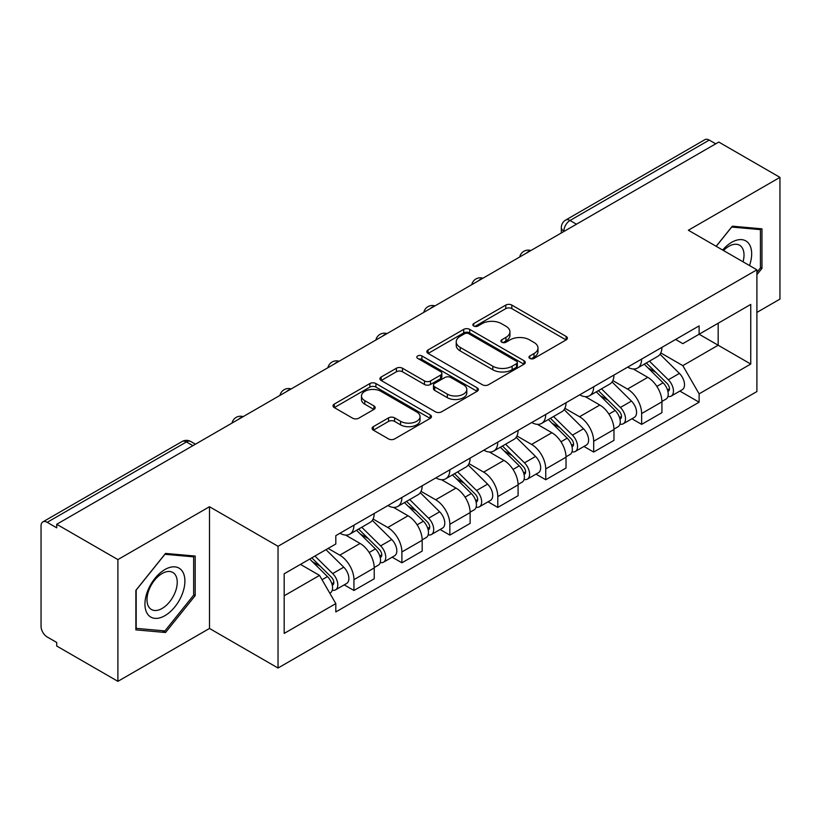 <?xml version="1.0" encoding="UTF-8"?>
<svg xmlns="http://www.w3.org/2000/svg" width="821" height="821" viewBox="0 0 821 821"><rect width="100%" height="100%" fill="white"/><g stroke="black" fill="none" stroke-linecap="round" stroke-linejoin="round"><path stroke-width="1.23" d="M529.843 358.418A2.986 1.724 0 0 0 534.071 358.418L566.121 339.915A4.269 2.463 0 0 0 567.373 338.17A4.269 2.463 0 0 0 566.121 336.425L511.822 305.073A4.269 2.463 0 0 0 505.787 305.073L473.727 323.577A2.986 1.724 0 0 0 472.855 324.798A2.986 1.724 0 0 0 473.727 326.019A2.986 1.724 0 0 0 477.955 326.019L482.101 323.628A13.649 7.882 0 0 1 501.405 323.628L505.931 326.235A13.649 7.882 0 0 1 509.933 331.807A13.649 7.882 0 0 1 505.931 337.38L501.785 339.781A2.986 1.724 0 0 0 500.913 341.002A2.986 1.724 0 0 0 501.785 342.213A2.986 1.724 0 0 0 506.013 342.213L510.159 339.822A13.649 7.882 0 0 1 529.463 339.822L533.989 342.439A13.649 7.882 0 0 1 537.991 348.012A13.649 7.882 0 0 1 533.989 353.584L529.843 355.975A2.986 1.724 0 0 0 528.97 357.197A2.986 1.724 0 0 0 529.843 358.418L529.843 355.975M373.339 426.653A4.269 2.463 0 0 0 372.087 428.398A4.269 2.463 0 0 0 373.339 430.132L388.569 438.937A4.269 2.463 0 0 0 394.603 438.937L430.204 418.382A4.269 2.463 0 0 0 431.456 416.637A4.269 2.463 0 0 0 430.204 414.892L375.905 383.54A4.269 2.463 0 0 0 369.871 383.54L334.27 404.096A4.269 2.463 0 0 0 333.018 405.841A4.269 2.463 0 0 0 334.27 407.575L352.671 418.207A4.269 2.463 0 0 0 358.705 418.207L373.945 409.412A4.269 2.463 0 0 0 375.187 407.668A4.269 2.463 0 0 0 373.945 405.923L364.811 400.658A11.412 6.589 0 0 1 361.476 395.999A11.412 6.589 0 0 1 368.516 389.913A11.412 6.589 0 0 1 380.954 391.34L416.709 411.978A11.412 6.589 0 0 1 420.054 416.637A11.412 6.589 0 0 1 413.004 422.723A11.412 6.589 0 0 1 400.566 421.296L394.603 417.858A4.269 2.463 0 0 0 388.569 417.858L373.339 426.653L373.339 430.132M278.032 546.293L209.488 506.721L117.896 559.594L56.721 524.28L718.786 142.054L779.95 177.367L688.357 230.239L756.9 269.811L278.032 546.293L278.032 668.027L756.9 391.555L756.9 269.811M482.399 384.762A4.269 2.463 0 0 0 488.433 384.762L524.034 364.206A4.269 2.463 0 0 0 525.286 362.472A4.269 2.463 0 0 0 524.034 360.727L469.725 329.375A4.269 2.463 0 0 0 463.701 329.375L428.1 349.92A4.269 2.463 0 0 0 426.848 351.665A4.269 2.463 0 0 0 428.1 353.41L482.399 384.762M418.884 359.064A2.986 1.724 0 0 1 421.912 359.485L421.912 355.934L477.124 387.81A4.269 2.463 0 0 1 478.376 389.554A4.269 2.463 0 0 1 477.124 391.299L441.524 411.844A4.269 2.463 0 0 1 435.489 411.844L381.18 380.492L381.18 377.013A4.269 2.463 0 0 0 379.928 378.748A4.269 2.463 0 0 0 381.18 380.492M381.18 377.013L396.42 368.219A4.269 2.463 0 0 1 402.454 368.219L424.478 380.934A4.269 2.463 0 0 0 430.512 380.934L440.62 375.094A4.269 2.463 0 0 0 441.862 373.35A4.269 2.463 0 0 0 440.62 371.615L417.684 358.377A2.986 1.724 0 0 1 416.811 357.156A2.986 1.724 0 0 1 418.659 355.565A2.986 1.724 0 0 1 421.912 355.934M117.896 559.594L117.896 681.338L56.721 646.024L56.721 642.474L47.197 636.973A8.692 5.018 -120 0 1 41.05 626.32L41.05 525.881A8.692 5.018 -120 0 1 42.846 521.899L182.088 441.513A8.692 5.018 60 0 1 186.429 441.944L47.197 522.33A8.692 5.018 -120 0 0 42.846 521.899M756.9 312.411L779.95 299.101L779.95 177.367M117.896 681.338L209.488 628.455L278.032 668.027M56.721 524.28L56.721 527.831L47.197 522.33M576.475 224.215L570.02 220.48A8.692 5.018 60 0 0 565.679 220.049L704.911 139.662A8.692 5.018 60 0 1 709.252 140.093L570.02 220.48A8.692 5.018 120 0 0 563.873 231.132L563.873 231.481M715.707 143.819L709.252 140.093M641.632 359.075A19.991 11.545 60 0 1 637.496 368.054L657.785 356.345A19.991 11.545 -120 0 0 661.921 347.365M612.846 380.605L627.501 389.062A19.991 11.545 60 0 1 641.632 413.558L661.921 401.838A19.991 11.545 -120 0 0 647.779 377.352L633.268 368.968M661.921 401.838L661.921 412.665L641.632 424.375L631.913 418.761M637.496 368.054A19.991 11.545 60 0 1 627.655 367.151M641.632 413.558L641.632 424.375M593.686 386.763A19.991 11.545 60 0 1 589.55 395.732L609.829 384.023A19.991 11.545 -120 0 0 613.975 375.043M583.957 446.45L593.686 452.063L613.975 440.354L613.975 429.527A19.991 11.545 -120 0 0 599.833 405.04L585.311 396.656M589.55 395.732A19.991 11.545 60 0 1 579.708 394.829M564.899 408.294L579.554 416.75A19.991 11.545 60 0 1 593.686 441.236L593.686 452.063M545.739 414.441A19.991 11.545 60 0 1 541.603 423.42L561.882 411.701A19.991 11.545 -120 0 0 566.028 402.731M536.01 474.128L545.739 479.741L566.028 468.032L566.028 457.205A19.991 11.545 -120 0 0 551.886 432.718L537.365 424.334M541.603 423.42A19.991 11.545 60 0 1 531.751 422.517M516.953 435.972L531.598 444.428A19.991 11.545 60 0 1 545.739 468.924L545.739 479.741M497.793 442.129A19.991 11.545 60 0 1 493.647 451.098L513.936 439.389A19.991 11.545 -120 0 0 518.072 430.409M488.064 501.816L497.793 507.429L518.082 495.72L518.082 484.893A19.991 11.545 -120 0 0 503.94 460.407L489.419 452.022M493.647 451.098A19.991 11.545 60 0 1 483.805 450.195M468.996 463.66L483.651 472.116A19.991 11.545 60 0 1 497.793 496.602L497.793 507.429M449.846 469.807A19.991 11.545 60 0 1 445.7 478.787L465.989 467.067A19.991 11.545 -120 0 0 470.125 458.097M440.118 529.494L449.846 535.107L470.125 523.398L470.125 512.571A19.991 11.545 -120 0 0 455.994 488.085L441.472 479.7M445.7 478.787A19.991 11.545 60 0 1 435.859 477.884M421.05 491.338L435.705 499.794A19.991 11.545 60 0 1 449.846 524.291L449.846 535.107M401.89 497.495A19.991 11.545 60 0 1 397.754 506.465L418.043 494.755A19.991 11.545 -120 0 0 422.179 485.775M392.171 557.182L401.89 562.796L422.179 551.086L422.179 540.259A19.991 11.545 -120 0 0 408.037 515.773L393.526 507.388M397.754 506.465A19.991 11.545 60 0 1 387.912 505.562M373.103 519.026L387.758 527.482A19.991 11.545 60 0 1 401.89 551.969L401.89 562.796M353.943 525.173A19.991 11.545 60 0 1 349.808 534.153L370.086 522.433A19.991 11.545 -120 0 0 374.232 513.464M344.215 584.86L353.943 590.473L374.232 578.764L374.232 567.937A19.991 11.545 -120 0 0 360.091 543.451L345.569 535.066M349.808 534.153A19.991 11.545 60 0 1 339.966 533.25M328.123 548.418L339.802 555.16A19.991 11.545 60 0 1 353.943 579.657L353.943 590.473M675.601 339.463L682.826 343.64L750.753 304.417L718.17 323.228L718.17 345.231L682.826 365.643L660.792 352.927M284.179 595.8L319.523 575.398L335.81 603.609L284.179 633.422L284.179 573.797L335.81 543.984L335.81 535.641L699.112 325.896L699.112 334.229L750.753 364.042L699.112 393.854L682.826 365.643M750.753 304.417L750.753 364.042M335.81 603.609L335.81 611.953L699.112 402.198L699.112 393.854M756.9 274.696L761.97 268.385L761.97 228.833L732.311 226.186L716.148 246.29M209.488 506.721L209.488 628.455M135.876 629.861L165.534 632.509L195.193 595.615L195.193 556.063L165.534 553.416L135.876 590.309L135.876 629.861M319.523 575.398L300.465 564.386M679.86 391.083L699.112 402.198M760.431 267.502L761.97 268.385M162.394 630.702L165.534 632.509M193.653 594.722L195.193 595.615M531.033 358.839L533.989 357.135A13.649 7.882 0 0 0 537.991 351.562L537.991 348.012M509.933 331.807L509.933 335.358A13.649 7.882 0 0 1 505.931 340.931L502.975 342.644M566.069 339.945L511.822 308.624A4.269 2.463 0 0 0 505.787 308.624L474.918 326.44M523.983 364.237L469.725 332.926A4.269 2.463 0 0 0 463.701 332.926L428.152 353.44M516.491 363.682A2.986 1.724 0 0 0 517.363 362.472A2.986 1.724 0 0 0 516.491 361.25L468.822 333.726A2.986 1.724 0 0 0 464.604 333.726L460.222 336.251A13.649 7.882 0 0 0 456.23 341.823A13.649 7.882 0 0 0 460.222 347.396L492.805 366.207A13.649 7.882 0 0 0 512.119 366.207L516.491 363.682L516.491 367.233A2.986 1.724 0 0 0 517.363 366.012L517.363 362.472M456.23 341.823L456.23 345.374A13.649 7.882 0 0 0 460.222 350.947L460.222 347.396M516.491 367.233L512.119 369.758A13.649 7.882 0 0 1 492.805 369.758L460.222 350.947M381.242 380.523L396.42 371.759L396.42 368.219M441.862 373.35L441.862 376.901A4.269 2.463 0 0 1 440.62 378.645L430.512 384.474A4.269 2.463 0 0 1 424.478 384.474L402.454 371.759A4.269 2.463 0 0 0 396.42 371.759M421.912 359.485L477.063 391.33M447.332 394.121A11.412 6.589 0 0 0 459.77 395.558A11.412 6.589 0 0 0 466.81 389.462A11.412 6.589 0 0 0 463.465 384.803L450.873 377.537A4.269 2.463 0 0 0 444.838 377.537L434.73 383.366A4.269 2.463 0 0 0 433.488 385.111A4.269 2.463 0 0 0 434.73 386.855L447.332 394.121L447.332 397.672A11.412 6.589 0 0 0 459.77 399.098A11.412 6.589 0 0 0 466.81 393.013L466.81 389.462M433.488 385.111L433.488 388.661A4.269 2.463 0 0 0 434.73 390.406L434.73 386.855M447.332 397.672L434.73 390.406M420.054 416.637L420.054 420.188A11.412 6.589 0 0 1 413.004 426.273A11.412 6.589 0 0 1 400.566 424.847L394.603 421.409A4.269 2.463 0 0 0 388.569 421.409L373.391 430.173M361.476 395.999L361.476 399.55A11.412 6.589 0 0 0 364.811 404.209L364.811 400.658M373.883 409.443L364.811 404.209M430.153 418.412L375.905 387.091A4.269 2.463 0 0 0 369.871 387.091L334.321 407.616M644.218 364.175L663.101 382.802A10.868 6.27 60 0 1 665.975 399.098L661.921 401.438M647.985 367.89L655.989 372.508M646.312 362.964L667.001 383.366A5.213 3.007 60 0 1 668.376 391.186A5.213 3.007 60 0 1 667.894 391.381M649.442 361.158L668.335 379.784A10.868 6.27 60 0 1 671.198 396.081A10.868 6.27 60 0 1 667.914 396.43M660.012 354.282L679.398 373.401A10.868 6.27 60 0 1 682.261 389.698L671.198 396.081M596.272 391.853L615.155 410.49A10.868 6.27 60 0 1 618.028 426.776L613.975 429.126M600.038 395.568L608.043 400.196M598.365 390.642L619.044 411.054A5.213 3.007 60 0 1 620.419 418.874A5.213 3.007 60 0 1 619.947 419.059M601.495 388.836L620.378 407.473A10.868 6.27 60 0 1 623.252 423.769A10.868 6.27 60 0 1 619.968 424.118M612.066 381.96L631.452 401.079A10.868 6.27 60 0 1 634.315 417.376L623.252 423.769M548.315 419.541L567.208 438.168A10.868 6.27 60 0 1 570.072 454.465L566.018 456.804M552.092 423.256L560.096 427.874M550.419 418.33L571.098 438.732A5.213 3.007 60 0 1 572.473 446.552A5.213 3.007 60 0 1 572.001 446.747M553.549 416.524L572.432 435.151A10.868 6.27 60 0 1 575.305 451.447A10.868 6.27 60 0 1 572.021 451.796M564.119 409.648L583.495 428.767A10.868 6.27 60 0 1 586.368 445.064L575.305 451.447M749.501 265.552A28.253 16.317 120 0 0 748.998 243.858A28.253 16.317 120 0 0 722.644 250.036M743.026 261.807A21.387 12.346 120 0 0 741.989 247.47A21.387 12.346 120 0 0 739.588 245.233A21.387 12.346 120 0 0 723.517 250.538M716.21 246.321L731.696 227.058L760.431 229.634L760.431 267.944L756.9 272.346M758.532 228.525L760.431 229.634M182.221 571.077A28.253 16.317 120 0 0 154.933 578.395A28.253 16.317 120 0 0 147.616 614.129A28.253 16.317 120 0 0 174.904 606.822A28.253 16.317 120 0 0 182.221 571.077M175.212 574.69A21.387 12.346 120 0 0 172.81 572.463A21.387 12.346 120 0 0 152.911 582.448A21.387 12.346 120 0 0 149.012 607.283A21.387 12.346 120 0 0 151.423 609.51A21.387 12.346 120 0 0 171.322 599.525A21.387 12.346 120 0 0 175.212 574.69M164.918 630.928L136.183 628.352L136.183 590.042L164.918 554.288L193.653 556.854L193.653 595.174L164.918 630.928M191.755 555.755L193.653 556.854M500.369 447.219L519.262 465.856A10.868 6.27 60 0 1 522.125 482.143L518.072 484.493M504.135 450.934L512.15 455.563M502.462 446.008L523.151 466.42A5.213 3.007 60 0 1 524.527 474.24A5.213 3.007 60 0 1 524.055 474.425M505.592 444.202L524.486 462.839A10.868 6.27 60 0 1 527.349 479.125A10.868 6.27 60 0 1 524.075 479.474M516.163 437.326L535.549 456.445A10.868 6.27 60 0 1 538.422 472.742L527.349 479.125M452.422 474.907L471.316 493.534A10.868 6.27 60 0 1 474.179 509.831L470.125 512.171M456.189 478.622L464.193 483.241M454.516 473.696L475.205 494.098A5.213 3.007 60 0 1 476.58 501.918A5.213 3.007 60 0 1 476.098 502.113M457.646 471.89L476.539 490.517A10.868 6.27 60 0 1 479.402 506.814A10.868 6.27 60 0 1 476.118 507.162M468.216 465.014L487.602 484.133A10.868 6.27 60 0 1 490.465 500.42L479.402 506.814M404.476 502.585L423.359 521.222A10.868 6.27 60 0 1 426.232 537.509L422.179 539.849M408.242 506.3L416.247 510.929M406.569 501.374L427.259 521.787A5.213 3.007 60 0 1 428.634 529.607A5.213 3.007 60 0 1 428.152 529.791M409.7 499.568L428.593 518.205A10.868 6.27 60 0 1 431.456 534.492A10.868 6.27 60 0 1 428.172 534.84M420.27 492.692L439.656 511.811A10.868 6.27 60 0 1 442.519 528.108L431.456 534.492M356.53 530.263L375.413 548.9A10.868 6.27 60 0 1 378.286 565.197L374.222 567.537M360.296 533.989L368.301 538.607M358.623 529.063L379.302 549.465A5.213 3.007 60 0 1 380.677 557.285A5.213 3.007 60 0 1 380.205 557.469M361.753 527.256L380.636 545.883A10.868 6.27 60 0 1 383.51 562.18A10.868 6.27 60 0 1 380.226 562.529M372.324 520.37L391.709 539.5A10.868 6.27 60 0 1 394.573 555.786L383.51 562.18M309.702 559.06L327.466 576.588A10.868 6.27 60 0 1 330.329 592.875L329.796 593.193M312.339 561.667L320.354 566.295M311.795 557.849L331.356 577.153A5.213 3.007 60 0 1 332.731 584.973A5.213 3.007 60 0 1 332.259 585.157M314.925 556.043L332.69 573.571A10.868 6.27 60 0 1 335.553 589.858A10.868 6.27 60 0 1 332.279 590.207M325.988 549.649L343.753 567.178A10.868 6.27 60 0 1 346.626 583.474L335.553 589.858M564.181 231.306L563.873 231.132A8.692 5.018 0 0 1 561.328 227.581L561.328 232.959M401.89 551.969L422.179 540.259M449.846 524.291L470.125 512.571M497.793 496.602L518.082 484.893M545.739 468.924L566.028 457.205M593.686 441.236L613.975 429.527M353.943 579.657L374.232 567.937M339.802 555.16L360.091 543.451M387.758 527.482L408.037 515.773M435.705 499.794L455.994 488.085M483.651 472.116L503.94 460.407M531.598 444.428L551.886 432.718M579.554 416.75L599.833 405.04M627.501 389.062L647.779 377.352M530.14 250.959A8.692 5.018 120 0 0 526.302 253.176M482.194 278.647A8.692 5.018 120 0 0 478.356 280.864M434.237 306.325A8.692 5.018 120 0 0 430.399 308.542M386.291 334.014A8.692 5.018 120 0 0 382.453 336.23M338.344 361.692A8.692 5.018 120 0 0 334.506 363.908M290.398 389.38A8.692 5.018 120 0 0 286.56 391.596M242.452 417.058A8.692 5.018 120 0 0 238.613 419.274M192.884 445.67L186.429 441.944A8.692 5.018 120 0 1 190.78 441.513A8.692 8.692 0 0 0 182.088 441.513M533.989 357.135L533.989 353.584M501.785 342.213L501.785 339.781M505.931 340.931L505.931 337.38M473.727 326.019L473.727 323.577M505.787 308.624L505.787 305.073M511.822 308.624L511.822 305.073M566.121 339.915L566.121 336.425M428.1 353.41L428.1 349.92M463.701 332.926L463.701 329.375M469.725 332.926L469.725 329.375M524.034 364.206L524.034 360.727M492.805 369.758L492.805 366.207M512.119 369.758L512.119 366.207M402.454 371.759L402.454 368.219M424.478 384.474L424.478 380.934M430.512 384.474L430.512 380.934M440.62 378.645L440.62 375.094M477.124 391.299L477.124 387.81M388.569 421.409L388.569 417.858M394.603 421.409L394.603 417.858M400.566 424.847L400.566 421.296M373.945 409.412L373.945 405.923M334.27 407.575L334.27 404.096M369.871 387.091L369.871 383.54M375.905 387.091L375.905 383.54M430.204 418.382L430.204 414.892M663.101 382.802L656.862 386.414M669.454 388.805L667.494 389.934M679.398 373.401L668.335 379.784M615.155 410.49L608.915 414.092M621.507 416.483L619.547 417.612M631.452 401.079L620.378 407.473M567.208 438.168L560.969 441.78M573.561 444.161L571.601 445.3M583.495 428.767L572.432 435.151M519.262 465.856L513.022 469.458M525.604 471.849L523.644 472.978M535.549 456.445L524.486 462.839M471.316 493.534L465.066 497.136M477.658 499.527L475.698 500.666M487.602 484.133L476.539 490.517M423.359 521.222L417.119 524.824M429.711 527.215L427.751 528.344M439.656 511.811L428.593 518.205M375.413 548.9L369.173 552.502M381.765 554.893L379.805 556.033M391.709 539.5L380.636 545.883M327.466 576.588L322.027 579.729M333.808 582.582L331.858 583.71M343.753 567.178L332.69 573.571M530.879 250.538A8.692 8.692 0 0 0 519.724 256.973M482.933 278.216A8.692 8.692 0 0 0 471.777 284.661M434.976 305.905A8.692 8.692 0 0 0 423.821 312.339M387.03 333.583A8.692 8.692 0 0 0 375.874 340.027M339.083 361.271A8.692 8.692 0 0 0 327.928 367.705M291.137 388.949A8.692 8.692 0 0 0 279.982 395.394M243.19 416.637A8.692 8.692 0 0 0 232.035 423.072M195.429 444.202L190.78 441.513M565.679 220.049A8.692 8.692 0 0 0 561.328 227.581"/></g></svg>
